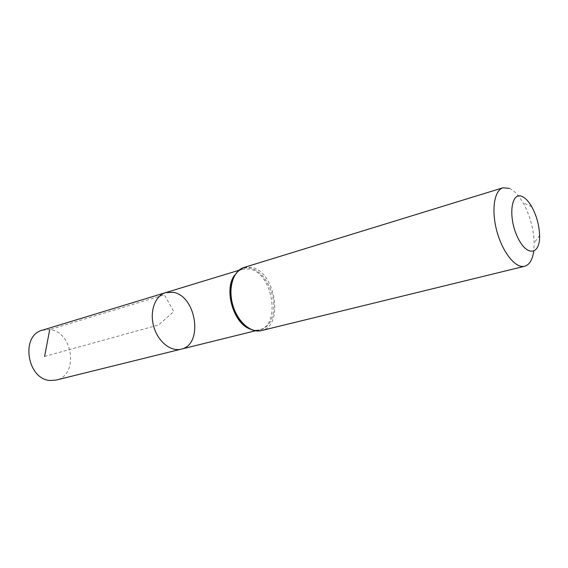 <?xml version="1.0" encoding="UTF-8"?>
<svg xmlns="http://www.w3.org/2000/svg" width="568" height="568" viewBox="0 0 568 568"><rect width="100%" height="100%" fill="white"/><g stroke="black" fill="none" stroke-linecap="round" stroke-linejoin="round"><path stroke-width="0.43" stroke-dasharray="2.84 2.13" d="M165.551 292.662L172.842 292.293C196.329 295.282 203.763 344.79 181.135 349.164M509.482 188.391C514.253 190.614 518.797 195.427 523.107 202.84C529.98 215.357 533.671 228.755 534.19 243.026L533.728 251.304M42.415 330.193L49.707 329.61C73.123 331.442 78.966 375.533 56.168 380.056M44.609 356.42L158.607 324.981L173.744 311.591L164.422 294.849L49.707 329.61M243.935 267.493L251.446 267.279C275.53 271.305 284.369 326.316 261.337 330.604M231.545 282.587C235.053 271.419 241.393 266.605 250.559 268.153C264.212 271.085 275.878 293.258 273.527 311.2C271.568 329.383 255.777 336.725 242.962 323.994M234.463 275.395C236.657 272.257 239.327 270.198 242.486 269.218L249.664 269.019C272.832 272.832 281.359 325.67 259.214 329.866C255.998 330.647 252.646 330.249 249.16 328.673M231.531 282.63C233.668 275.338 237.317 270.865 242.486 269.218L238.659 270.382M242.934 323.966C248.507 329.135 253.931 331.101 259.214 329.866L255.33 330.825M531.719 206.709L523.107 202.84M539.6 235.294L534.19 243.026"/><path stroke-width="0.85" d="M181.135 349.164C170.677 351.926 157.776 341.453 153.679 326.337C149.448 311.264 155.163 295.658 165.551 292.662L172.842 292.293C196.329 295.282 203.763 344.79 181.135 349.164C170.677 351.926 157.776 341.453 153.679 326.337C149.448 311.264 155.163 295.658 165.551 292.662L42.415 330.193C20.114 335.326 27.179 379.985 50.545 380.496L56.168 380.056L255.33 330.825M522.169 196.521C525.492 198.054 528.673 201.448 531.719 206.709C536.575 215.62 539.202 225.148 539.6 235.294C540.303 255.351 526.479 257.055 517.292 236.615C507.849 216.429 511.285 191.146 522.169 196.521M533.728 251.304C532.457 259.86 529.426 264.844 524.626 266.271C515.787 268.692 502.772 252.817 497 231.659C491.114 210.536 494.146 190.23 502.985 187.781L509.482 188.391M49.707 329.61L44.609 356.42M261.337 330.604C250.736 333.388 237.254 321.452 232.667 304.554C227.946 287.699 233.398 270.538 243.935 267.493C236.806 270.474 232.369 277.198 230.636 287.678C230.402 304.079 233.278 308.431 236.544 315.432C243.771 327.111 252.036 332.166 261.337 330.604L524.626 266.271M242.962 323.994C233.121 314.679 227.867 295.637 231.545 282.587M249.16 328.673C233.008 322.304 223.863 289.14 234.463 275.395M238.659 270.382L165.551 292.662M242.934 323.966C233.143 314.878 227.789 295.452 231.531 282.63M502.985 187.781L243.935 267.493"/></g></svg>
